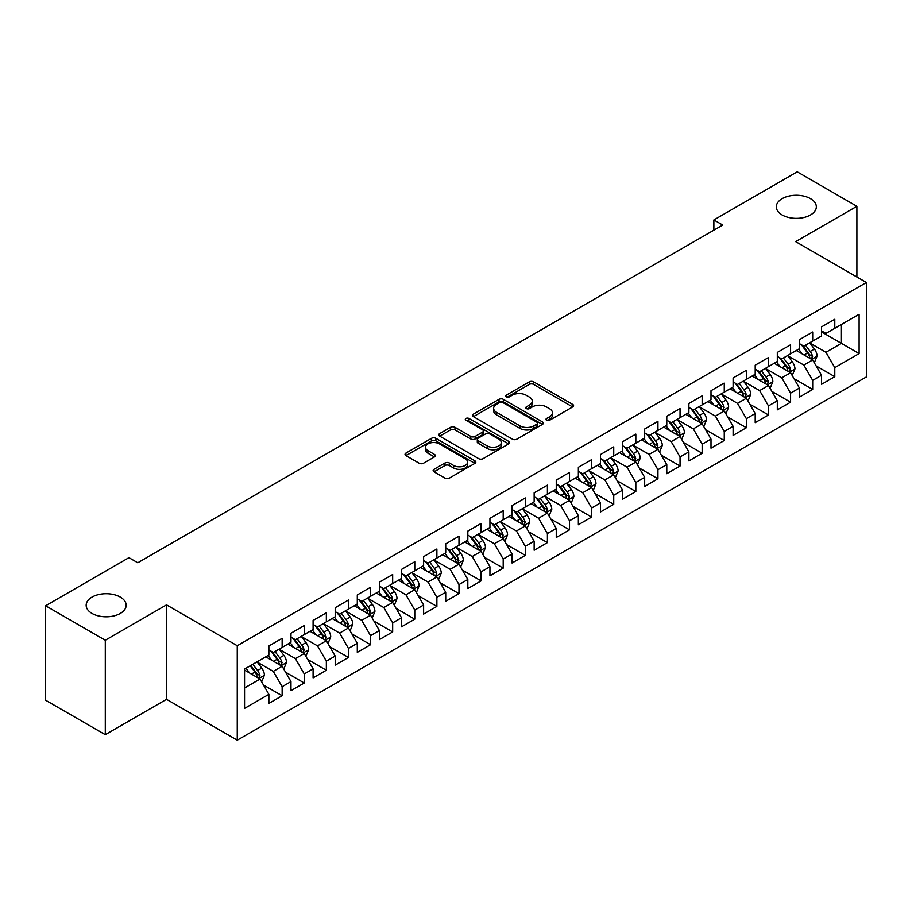 <?xml version="1.0" encoding="UTF-8"?>
<svg xmlns="http://www.w3.org/2000/svg" width="912" height="912" viewBox="0 0 912 912"><rect width="100%" height="100%" fill="white"/><g stroke="black" fill="none" stroke-linecap="round" stroke-linejoin="round"><path stroke-width="1.37" d="M546.584 420.238A2.143 1.243 0 0 0 549.628 420.238L572.679 406.923A3.067 1.767 0 0 0 573.58 405.669A3.067 1.767 0 0 0 572.679 404.415L533.623 381.866A3.067 1.767 0 0 0 529.279 381.866L506.228 395.181A2.143 1.243 0 0 0 505.601 396.059A2.143 1.243 0 0 0 506.228 396.937A2.143 1.243 0 0 0 509.261 396.937L512.248 395.215A9.815 5.666 0 0 1 526.133 395.215L529.393 397.096A9.815 5.666 0 0 1 532.266 401.098A9.815 5.666 0 0 1 529.393 405.11L526.406 406.832A2.143 1.243 0 0 0 525.779 407.71A2.143 1.243 0 0 0 526.406 408.587A2.143 1.243 0 0 0 529.45 408.587L532.426 406.866A9.815 5.666 0 0 1 546.311 406.866L549.571 408.747A9.815 5.666 0 0 1 552.444 412.748A9.815 5.666 0 0 1 549.571 416.761L546.584 418.483A2.143 1.243 0 0 0 545.957 419.36A2.143 1.243 0 0 0 546.584 420.238L546.584 418.483M120.316 597.098A20.007 11.548 0 0 0 98.519 594.59A20.007 11.548 0 0 0 86.161 605.26A20.007 11.548 0 0 0 92.021 613.434A20.007 11.548 0 0 0 113.829 615.931A20.007 11.548 0 0 0 126.175 605.26A20.007 11.548 0 0 0 120.316 597.098M810.472 198.634A20.007 11.548 0 0 0 788.663 196.137A20.007 11.548 0 0 0 776.317 206.807A20.007 11.548 0 0 0 782.177 214.97A20.007 11.548 0 0 0 803.985 217.478A20.007 11.548 0 0 0 816.331 206.807A20.007 11.548 0 0 0 810.472 198.634M434.021 469.315A3.067 1.767 0 0 0 433.132 470.569A3.067 1.767 0 0 0 434.021 471.823L444.988 478.15A3.067 1.767 0 0 0 449.32 478.15L474.924 463.364A3.067 1.767 0 0 0 475.825 462.11A3.067 1.767 0 0 0 474.924 460.856L435.868 438.307A3.067 1.767 0 0 0 431.524 438.307L405.92 453.093A3.067 1.767 0 0 0 405.031 454.347A3.067 1.767 0 0 0 405.92 455.601L419.167 463.239A3.067 1.767 0 0 0 423.499 463.239L434.454 456.912A3.067 1.767 0 0 0 435.355 455.658A3.067 1.767 0 0 0 434.454 454.404L427.899 450.619A8.208 4.742 0 0 1 425.494 447.268A8.208 4.742 0 0 1 430.555 442.89A8.208 4.742 0 0 1 439.504 443.916L465.211 458.759A8.208 4.742 0 0 1 467.617 462.11A8.208 4.742 0 0 1 462.555 466.488A8.208 4.742 0 0 1 453.606 465.462L449.32 462.988A3.067 1.767 0 0 0 444.988 462.988L434.021 469.315L434.021 471.823M105.29 640.235L105.29 734.673L166.52 699.322L166.52 604.873L105.29 640.235L45.6 605.773L128.945 557.654L137.78 562.761L722.714 225.059L713.868 219.952L713.868 230.166M166.52 604.873L237.257 645.719L866.4 282.492L866.4 376.93L237.257 740.168L237.257 645.719M856.892 276.997L856.892 206.294L795.663 241.646L866.4 282.492M856.892 206.294L797.213 171.832L713.868 219.952M512.464 439.185A3.067 1.767 0 0 0 516.808 439.185L542.412 424.399A3.067 1.767 0 0 0 543.313 423.145A3.067 1.767 0 0 0 542.412 421.891L503.356 399.342A3.067 1.767 0 0 0 499.012 399.342L473.408 414.128A3.067 1.767 0 0 0 472.507 415.382A3.067 1.767 0 0 0 473.408 416.636L512.464 439.185M466.784 420.706A2.143 1.243 0 0 1 468.962 421.002L468.962 418.448L508.668 441.374A3.067 1.767 0 0 1 509.569 442.628A3.067 1.767 0 0 1 508.668 443.882L483.064 458.668A3.067 1.767 0 0 1 478.72 458.668L439.664 436.118L439.664 433.61A3.067 1.767 0 0 0 438.763 434.864A3.067 1.767 0 0 0 439.664 436.118M439.664 433.61L450.619 427.283A3.067 1.767 0 0 1 454.963 427.283L470.809 436.426A3.067 1.767 0 0 0 475.141 436.426L482.414 432.231A3.067 1.767 0 0 0 483.314 430.977A3.067 1.767 0 0 0 482.414 429.723L465.918 420.204A2.143 1.243 0 0 1 465.291 419.326A2.143 1.243 0 0 1 466.613 418.186A2.143 1.243 0 0 1 468.962 418.448M821.53 331.877L841.423 343.368L841.423 324.478L859.104 314.264L834.788 328.309L834.788 319.246L821.53 326.906L821.53 335.969L812.683 341.065L812.683 332.014L799.414 339.663L799.414 348.726L790.579 353.833L790.579 344.77L777.309 352.431L777.309 361.494L768.474 366.601L768.474 357.538L755.204 365.188L755.204 374.251L746.369 379.358L746.369 370.295L733.1 377.956L733.1 387.019L724.253 392.126L724.253 383.063L710.995 390.712L710.995 399.775L702.149 404.882L702.149 395.819L688.891 403.48L688.891 412.543L680.044 417.65L680.044 408.587L666.786 416.248L666.786 425.3L657.94 430.407L657.94 421.344L644.67 429.005L644.67 438.068L635.835 443.175L635.835 434.112L622.565 441.773L622.565 450.836L613.73 455.932L613.73 446.869L600.461 454.529L600.461 463.592L591.626 468.7L591.626 459.637L578.356 467.297L578.356 476.36L569.51 481.456L569.51 472.405L556.252 480.054L556.252 489.117L547.405 494.224L547.405 485.161L534.147 492.822L534.147 501.885L525.301 506.992L525.301 497.929L512.042 505.579L512.042 514.642L503.196 519.749L503.196 510.686L489.938 518.347L489.938 527.41L481.091 532.517L481.091 523.454L467.822 531.115L467.822 540.166L458.987 545.273L458.987 536.21L445.717 543.871L445.717 552.934L436.882 558.041L436.882 548.978L423.613 556.639L423.613 565.691L414.778 570.798L414.778 561.735L401.508 569.396L401.508 578.459L392.662 583.566L392.662 574.503L379.403 582.164L379.403 591.227L370.557 596.323L370.557 587.271L357.299 594.92L357.299 603.983L348.452 609.091L348.452 600.028L335.194 607.688L335.194 616.751L326.348 621.859L326.348 612.796L313.09 620.445L313.09 629.508L304.243 634.615L304.243 625.552L290.974 633.213L290.974 642.276L282.139 647.383L282.139 638.32L268.869 645.97L268.869 655.033L244.553 669.077L244.553 708.385L268.869 694.351L260.034 679.03L244.553 670.092M859.104 314.264L859.104 353.582L834.788 367.616L825.941 352.306L809.913 343.049M816.103 365.894L834.788 376.679L834.788 367.616M834.788 376.679L821.53 384.34L821.53 375.277L812.683 380.384L803.837 365.062L787.808 355.817M793.999 378.662L812.683 389.447L812.683 380.384M812.683 389.447L799.414 397.096L799.414 388.033L790.579 393.14L781.732 377.83L765.704 368.573M771.894 391.419L790.579 402.203L790.579 393.14M790.579 402.203L777.309 409.864L777.309 400.801L768.474 405.908L759.628 390.587L743.599 381.341M749.789 404.187L768.474 414.971L768.474 405.908M768.474 414.971L755.204 422.621L755.204 413.569L746.369 418.665L737.523 403.355L721.495 394.098M727.685 416.944L746.369 427.728L746.369 418.665M746.369 427.728L733.1 435.389L733.1 426.326L724.253 431.433L715.418 416.111L699.39 406.866M705.58 429.712L724.253 440.496L724.253 431.433M724.253 440.496L710.995 448.157L710.995 439.094L702.149 444.19L693.314 428.879L677.285 419.623M683.476 442.468L702.149 453.253L702.149 444.19M702.149 453.253L688.891 460.913L688.891 451.85L680.044 456.958L671.198 441.647L655.181 432.391M661.371 455.236L680.044 466.021L680.044 456.958M680.044 466.021L666.786 473.681L666.786 464.618L657.94 469.726L649.093 454.404L633.065 445.147M639.255 467.993L657.94 478.777L657.94 469.726M657.94 478.777L644.67 486.438L644.67 477.375L635.835 482.482L626.989 467.172L610.96 457.915M617.15 480.761L635.835 491.545L635.835 482.482M635.835 491.545L622.565 499.206L622.565 490.143L613.73 495.25L604.884 479.929L588.856 470.672M595.046 493.529L613.73 504.313L613.73 495.25M613.73 504.313L600.461 511.963L600.461 502.9L591.626 508.007L582.779 492.697L566.751 483.44M572.941 506.285L591.626 517.07L591.626 508.007M591.626 517.07L578.356 524.731L578.356 515.668L569.51 520.775L560.675 505.453L544.646 496.208M550.837 519.053L569.51 529.838L569.51 520.775M569.51 529.838L556.252 537.487L556.252 528.424L547.405 533.531L538.57 518.221L522.542 508.964M528.732 531.81L547.405 542.594L547.405 533.531M547.405 542.594L534.147 550.255L534.147 541.192L525.301 546.299L516.466 530.978L500.437 521.732M506.627 544.578L525.301 555.362L525.301 546.299M525.301 555.362L512.042 563.012L512.042 553.96L503.196 559.056L494.35 543.746L478.321 534.489M484.511 557.335L503.196 568.119L503.196 559.056M503.196 568.119L489.938 575.78L489.938 566.717L481.091 571.824L472.245 556.502L456.217 547.257M462.407 570.103L481.091 580.887L481.091 571.824M481.091 580.887L467.822 588.548L467.822 579.485L458.987 584.581L450.14 569.27L434.112 560.014M440.302 582.859L458.987 593.644L458.987 584.581M458.987 593.644L445.717 601.304L445.717 592.241L436.882 597.349L428.036 582.038L412.007 572.782M418.198 595.627L436.882 606.412L436.882 597.349M436.882 606.412L423.613 614.072L423.613 605.009L414.778 610.117L405.931 594.795L389.903 585.538M396.093 608.384L414.778 619.168L414.778 610.117M414.778 619.168L401.508 626.829L401.508 617.766L392.662 622.873L383.827 607.563L367.798 598.306M373.988 621.152L392.662 631.936L392.662 622.873M392.662 631.936L379.403 639.597L379.403 630.534L370.557 635.641L361.722 620.32L345.694 611.074M351.884 633.92L370.557 644.704L370.557 635.641M370.557 644.704L357.299 652.354L357.299 643.291L348.452 648.398L339.606 633.088L323.589 623.831M329.779 646.676L348.452 657.461L348.452 648.398M348.452 657.461L335.194 665.122L335.194 656.059L326.348 661.166L317.501 645.844L301.473 636.599M307.663 659.444L326.348 670.229L326.348 661.166M326.348 670.229L313.09 677.878L313.09 668.815L304.243 673.922L295.397 658.612L279.368 649.355M285.559 672.201L304.243 682.985L304.243 673.922M304.243 682.985L290.974 690.646L290.974 681.583L282.139 686.69L273.292 671.369L257.264 662.123M263.454 684.969L282.139 695.753L282.139 686.69M282.139 695.753L268.869 703.403L268.869 694.351M268.869 649.937L273.292 652.479L282.139 647.383M244.553 687.967L260.034 679.03M290.974 637.169L295.397 639.722L304.243 634.615M273.292 671.369L282.139 666.273L265.78 656.822M290.974 681.583L282.139 666.273M313.09 624.401L317.501 626.954L326.348 621.859M295.397 658.612L304.243 653.505L287.884 644.066M313.09 668.815L304.243 653.505M335.194 611.644L339.606 614.198L348.452 609.091M317.501 645.844L326.348 640.737L309.989 631.298M335.194 656.059L326.348 640.737M357.299 598.876L361.722 601.43L370.557 596.323M339.606 633.088L348.452 627.98L332.093 618.53M357.299 643.291L348.452 627.98M379.403 586.12L383.827 588.673L392.662 583.566M361.722 620.32L370.557 615.212L354.198 605.773M379.403 630.534L370.557 615.212M401.508 573.352L405.931 575.905L414.778 570.798M383.827 607.563L392.662 602.456L376.303 593.005M401.508 617.766L392.662 602.456M423.613 560.595L428.036 563.149L436.882 558.041M405.931 594.795L414.778 589.688L398.419 580.249M423.613 605.009L414.778 589.688M445.717 547.827L450.14 550.381L458.987 545.273M428.036 582.038L436.882 576.931L420.523 567.481M445.717 592.241L436.882 576.931M467.822 535.07L472.245 537.613L481.091 532.517M450.14 569.27L458.987 564.163L442.628 554.724M467.822 579.485L458.987 564.163M489.938 522.302L494.35 524.856L503.196 519.749M472.245 556.502L481.091 551.407L464.732 541.956M489.938 566.717L481.091 551.407M512.042 509.534L516.466 512.088L525.301 506.992M494.35 543.746L503.196 538.639L486.837 529.199M512.042 553.96L503.196 538.639M534.147 496.778L538.57 499.331L547.405 494.224M516.466 530.978L525.301 525.882L508.942 516.431M534.147 541.192L525.301 525.882M556.252 484.01L560.675 486.563L569.51 481.456M538.57 518.221L547.405 513.114L531.046 503.675M556.252 528.424L547.405 513.114M578.356 471.253L582.779 473.807L591.626 468.7M560.675 505.453L569.51 500.346L553.151 490.907M578.356 515.668L569.51 500.346M600.461 458.485L604.884 461.039L613.73 455.932M582.779 492.697L591.626 487.589L575.267 478.139M600.461 502.9L591.626 487.589M622.565 445.729L626.989 448.282L635.835 443.175M604.884 479.929L613.73 474.821L597.371 465.382M622.565 490.143L613.73 474.821M644.67 432.961L649.093 435.514L657.94 430.407M626.989 467.172L635.835 462.065L619.476 452.614M644.67 477.375L635.835 462.065M666.786 420.204L671.198 422.758L680.044 417.65M649.093 454.404L657.94 449.297L641.581 439.858M666.786 464.618L657.94 449.297M688.891 407.436L693.314 409.99L702.149 404.882M671.198 441.647L680.044 436.54L663.685 427.09M688.891 451.85L680.044 436.54M710.995 394.679L715.418 397.222L724.253 392.126M693.314 428.879L702.149 423.772L685.79 414.333M710.995 439.094L702.149 423.772M733.1 381.911L737.523 384.465L746.369 379.358M715.418 416.111L724.253 411.016L707.894 401.565M733.1 426.326L724.253 411.016M755.204 369.143L759.628 371.697L768.474 366.601M737.523 403.355L746.369 398.248L730.01 388.808M755.204 413.569L746.369 398.248M777.309 356.387L781.732 358.94L790.579 353.833M759.628 390.587L768.474 385.491L752.115 376.04M777.309 400.801L768.474 385.491M799.414 343.619L803.837 346.172L812.683 341.065M781.732 377.83L790.579 372.723L774.22 363.272M799.414 388.033L790.579 372.723M821.53 330.862L825.941 333.416L834.788 328.309M803.837 365.062L812.683 359.955L796.324 350.516M821.53 375.277L812.683 359.955M45.6 605.773L45.6 700.222L105.29 734.673M166.52 699.322L237.257 740.168M825.941 352.306L841.423 343.368L859.104 353.582M547.439 420.535L549.571 419.315A9.815 5.666 0 0 0 552.444 415.302L552.444 412.748M532.266 401.098L532.266 403.651A9.815 5.666 0 0 1 529.393 407.664L527.261 408.884M572.633 406.946L533.623 384.419A3.067 1.767 0 0 0 529.279 384.419L507.083 397.233M542.366 424.422L503.356 401.896A3.067 1.767 0 0 0 499.012 401.896L473.453 416.659M536.986 424.023A2.143 1.243 0 0 0 537.613 423.145A2.143 1.243 0 0 0 536.986 422.267L502.706 402.477A2.143 1.243 0 0 0 499.662 402.477L496.516 404.29A9.815 5.666 0 0 0 493.643 408.302A9.815 5.666 0 0 0 496.516 412.315L519.954 425.847A9.815 5.666 0 0 0 533.839 425.847L536.986 424.023L536.986 426.577A2.143 1.243 0 0 0 537.613 425.699L537.613 423.145M493.643 408.302L493.643 410.856A9.815 5.666 0 0 0 496.516 414.869L496.516 412.315M536.986 426.577L533.839 428.401A9.815 5.666 0 0 1 519.954 428.401L496.516 414.869M439.709 436.141L450.619 429.837L450.619 427.283M483.314 430.977L483.314 433.531A3.067 1.767 0 0 1 482.414 434.785L475.141 438.98A3.067 1.767 0 0 1 470.809 438.98L454.963 429.837A3.067 1.767 0 0 0 450.619 429.837M468.962 421.002L508.622 443.905M487.236 445.922A8.208 4.742 0 0 0 496.185 446.948A8.208 4.742 0 0 0 501.258 442.571A8.208 4.742 0 0 0 498.853 439.219L489.79 433.987A3.067 1.767 0 0 0 485.446 433.987L478.184 438.182A3.067 1.767 0 0 0 477.284 439.436A3.067 1.767 0 0 0 478.184 440.69L487.236 445.922L487.236 448.476A8.208 4.742 0 0 0 496.185 449.502A8.208 4.742 0 0 0 501.258 445.124L501.258 442.571M477.284 439.436L477.284 441.989A3.067 1.767 0 0 0 478.184 443.243L478.184 440.69M487.236 448.476L478.184 443.243M467.617 462.11L467.617 464.664A8.208 4.742 0 0 1 462.555 469.042A8.208 4.742 0 0 1 453.606 468.016L449.32 465.542A3.067 1.767 0 0 0 444.988 465.542L434.066 471.846M425.494 447.268L425.494 449.821A8.208 4.742 0 0 0 427.899 453.173L427.899 450.619M434.42 456.935L427.899 453.173M474.89 463.387L435.868 440.861A3.067 1.767 0 0 0 431.524 440.861L405.965 455.624M814.313 362.794L817.061 356.102A8.288 4.788 -120 0 0 814.416 349.045L809.719 342.787M802.229 353.924L798.661 349.159M811.121 359.054L812.581 356.455A8.288 4.788 -120 0 0 810.209 351.473L805.513 345.203M802.834 345.602L808.636 353.343A4.218 2.44 60 0 1 809.4 354.62L812.581 356.455M801.386 344.759L807.565 353.012A8.288 4.788 60 0 1 809.936 357.994L810.095 358.473M792.209 375.562L794.956 368.87A8.288 4.788 -120 0 0 792.311 361.813L787.615 355.543M780.125 366.692L776.557 361.927M789.017 371.822L790.476 369.223A8.288 4.788 -120 0 0 788.105 364.241L783.408 357.971M780.729 358.359L786.532 366.1A4.218 2.44 60 0 1 787.295 367.388L790.476 369.223M779.27 357.515L785.46 365.769A8.288 4.788 60 0 1 787.831 370.751L787.991 371.23M770.104 388.318L772.84 381.626A8.288 4.788 -120 0 0 770.207 374.581L765.51 368.311M758.02 379.449L754.452 374.684M766.912 384.579L768.371 381.98A8.288 4.788 -120 0 0 766 376.998L761.303 370.728M758.624 371.127L764.427 378.868A4.218 2.44 60 0 1 765.191 380.144L768.371 381.98M757.165 370.283L763.344 378.537A8.288 4.788 60 0 1 765.715 383.519L765.886 383.998M748 401.086L750.736 394.394A8.288 4.788 -120 0 0 748.091 387.338L743.405 381.068M735.916 392.217L732.347 387.452M744.808 397.347L746.267 394.748A8.288 4.788 -120 0 0 743.896 389.766L739.199 383.496M736.52 383.884L742.322 391.624A4.218 2.44 60 0 1 743.086 392.912L746.267 394.748M735.061 383.04L741.239 391.294A8.288 4.788 60 0 1 743.611 396.275L743.782 396.754M725.895 413.843L728.631 407.151A8.288 4.788 -120 0 0 725.986 400.106L721.289 393.836M713.811 404.985L710.243 400.22M722.692 410.115L724.162 407.504A8.288 4.788 -120 0 0 721.791 402.523L717.094 396.253M714.415 396.652L720.218 404.392A4.218 2.44 60 0 1 720.982 405.669L724.162 407.504M712.956 395.808L719.135 404.062A8.288 4.788 60 0 1 721.506 409.043L721.677 409.522M703.79 426.611L706.526 419.919A8.288 4.788 -120 0 0 703.882 412.862L699.185 406.592M691.706 417.742L688.138 412.976M700.587 422.872L702.058 420.272A8.288 4.788 -120 0 0 699.686 415.291L694.99 409.021M692.311 409.408L698.102 417.149A4.218 2.44 60 0 1 698.877 418.437L702.058 420.272M690.851 408.565L697.03 416.818A8.288 4.788 60 0 1 699.401 421.8L699.572 422.279M681.686 439.367L684.422 432.687A8.288 4.788 -120 0 0 681.777 425.63L677.08 419.36M669.602 430.51L666.034 425.744M678.482 435.64L679.953 433.04A8.288 4.788 -120 0 0 677.582 428.047L672.885 421.789M670.206 422.176L675.997 429.917A4.218 2.44 60 0 1 676.772 431.194L679.953 433.04M668.747 421.333L674.926 429.586A8.288 4.788 60 0 1 677.297 434.568L677.468 435.047M659.57 452.135L662.317 445.444A8.288 4.788 -120 0 0 659.672 438.387L654.976 432.117M647.497 443.266L643.918 438.501M656.378 448.396L657.848 445.797A8.288 4.788 -120 0 0 655.466 440.815L650.78 434.545M648.09 434.933L653.893 442.685A4.218 2.44 60 0 1 654.656 443.962L657.848 445.797M646.642 434.101L652.821 442.343A8.288 4.788 60 0 1 655.192 447.325L655.363 447.815M637.465 464.892L640.213 458.212A8.288 4.788 -120 0 0 637.568 451.155L632.871 444.885M625.381 456.034L621.813 451.269M634.273 461.164L635.732 458.565A8.288 4.788 -120 0 0 633.361 453.583L628.664 447.313M625.985 447.701L631.788 455.441A4.218 2.44 60 0 1 632.552 456.73L635.732 458.565M624.526 446.857L630.716 455.111A8.288 4.788 60 0 1 633.088 460.093L633.247 460.571M615.361 477.66L618.108 470.968A8.288 4.788 -120 0 0 615.463 463.912L610.766 457.642M603.277 468.791L599.708 464.026M612.169 473.921L613.628 471.322A8.288 4.788 -120 0 0 611.257 466.34L606.56 460.07M603.881 460.457L609.683 468.209A4.218 2.44 60 0 1 610.447 469.486L613.628 471.322M602.422 459.625L608.612 467.867A8.288 4.788 60 0 1 610.983 472.861L611.143 473.339M593.256 490.417L595.992 483.736A8.288 4.788 -120 0 0 593.359 476.68L588.662 470.41M581.172 481.559L577.604 476.794M590.064 486.689L591.523 484.09A8.288 4.788 -120 0 0 589.152 479.108L584.455 472.838M581.776 473.225L587.579 480.966A4.218 2.44 60 0 1 588.343 482.254L591.523 484.09M580.317 472.382L586.496 480.635A8.288 4.788 60 0 1 588.867 485.617L589.038 486.096M571.151 503.185L573.887 496.493A8.288 4.788 -120 0 0 571.243 489.436L566.546 483.178M559.067 494.315L555.499 489.55M567.948 499.445L569.419 496.846A8.288 4.788 -120 0 0 567.047 491.864L562.351 485.594M559.672 485.993L565.474 493.734A4.218 2.44 60 0 1 566.238 495.011L569.419 496.846M558.212 485.15L564.391 493.403A8.288 4.788 60 0 1 566.762 498.385L566.933 498.864M549.047 515.953L551.783 509.261A8.288 4.788 -120 0 0 549.138 502.204L544.441 495.934M536.963 507.083L533.395 502.318M545.843 512.213L547.314 509.614A8.288 4.788 -120 0 0 544.943 504.632L540.246 498.362M537.567 498.75L543.37 506.491A4.218 2.44 60 0 1 544.133 507.779L547.314 509.614M536.108 497.906L542.287 506.16A8.288 4.788 60 0 1 544.658 511.142L544.829 511.621M526.942 528.709L529.678 522.017A8.288 4.788 -120 0 0 527.033 514.972L522.337 508.702M514.858 519.84L511.29 515.075M523.739 524.97L525.209 522.371A8.288 4.788 -120 0 0 522.838 517.389L518.141 511.119M515.462 511.518L521.254 519.259A4.218 2.44 60 0 1 522.029 520.535L525.209 522.371M514.003 510.674L520.182 518.928A8.288 4.788 60 0 1 522.553 523.91L522.724 524.389M504.838 541.477L507.574 534.785A8.288 4.788 -120 0 0 504.929 527.729L500.232 521.459M492.754 532.608L489.174 527.843M501.634 537.738L503.105 535.139A8.288 4.788 -120 0 0 500.734 530.157L496.037 523.887M493.358 524.275L499.149 532.015A4.218 2.44 60 0 1 499.924 533.303L503.105 535.139M491.899 523.431L498.077 531.685A8.288 4.788 60 0 1 500.449 536.666L500.62 537.145M482.722 554.234L485.469 547.542A8.288 4.788 -120 0 0 482.824 540.497L478.127 534.227M470.649 545.376L467.069 540.611M479.53 550.506L480.989 547.895A8.288 4.788 -120 0 0 478.618 542.914L473.932 536.644M471.242 537.043L477.044 544.783A4.218 2.44 60 0 1 477.808 546.06L480.989 547.895M469.794 536.199L475.973 544.453A8.288 4.788 60 0 1 478.344 549.434L478.504 549.913M460.617 567.002L463.364 560.31A8.288 4.788 -120 0 0 460.72 553.253L456.023 546.983M448.533 558.133L444.965 553.367M457.425 563.263L458.884 560.663A8.288 4.788 -120 0 0 456.513 555.682L451.816 549.412M449.137 549.799L454.94 557.54A4.218 2.44 60 0 1 455.704 558.828L458.884 560.663M447.678 548.967L453.868 557.209A8.288 4.788 60 0 1 456.239 562.191L456.399 562.67M438.512 579.758L441.26 573.078A8.288 4.788 -120 0 0 438.615 566.021L433.918 559.751M426.428 570.901L422.86 566.135M435.32 576.031L436.78 573.431A8.288 4.788 -120 0 0 434.408 568.438L429.712 562.18M427.033 562.567L432.835 570.308A4.218 2.44 60 0 1 433.599 571.585L436.78 573.431M425.573 561.724L431.752 569.977A8.288 4.788 60 0 1 434.123 574.959L434.294 575.438M416.408 592.526L419.144 585.835A8.288 4.788 -120 0 0 416.499 578.778L411.814 572.508M404.324 583.657L400.756 578.892M413.216 588.787L414.675 586.188A8.288 4.788 -120 0 0 412.304 581.206L407.607 574.936M404.928 575.324L410.731 583.076A4.218 2.44 60 0 1 411.494 584.353L414.675 586.188M403.469 574.492L409.648 582.734A8.288 4.788 60 0 1 412.019 587.716L412.19 588.206M394.303 605.283L397.039 598.603A8.288 4.788 -120 0 0 394.394 591.546L389.698 585.276M382.219 596.425L378.651 591.66M391.1 601.555L392.57 598.956A8.288 4.788 -120 0 0 390.199 593.974L385.502 587.704M382.823 588.092L388.626 595.832A4.218 2.44 60 0 1 389.39 597.121L392.57 598.956M381.364 587.248L387.543 595.502A8.288 4.788 60 0 1 389.914 600.484L390.085 600.962M372.199 618.051L374.935 611.359A8.288 4.788 -120 0 0 372.29 604.303L367.593 598.044M360.115 609.182L356.546 604.417M368.995 614.312L370.466 611.713A8.288 4.788 -120 0 0 368.095 606.731L363.398 600.461M360.719 600.848L366.51 608.6A4.218 2.44 60 0 1 367.285 609.877L370.466 611.713M359.26 600.016L365.438 608.258A8.288 4.788 60 0 1 367.81 613.252L367.981 613.73M350.094 630.808L352.83 624.127A8.288 4.788 -120 0 0 350.185 617.071L345.488 610.801M338.01 621.95L334.442 617.185M346.891 627.08L348.361 624.481A8.288 4.788 -120 0 0 345.99 619.499L341.293 613.229M338.614 613.616L344.405 621.357A4.218 2.44 60 0 1 345.181 622.645L348.361 624.481M337.155 612.773L343.334 621.026A8.288 4.788 60 0 1 345.705 626.008L345.876 626.487M327.978 643.576L330.725 636.884A8.288 4.788 -120 0 0 328.081 629.839L323.384 623.569M315.905 634.706L312.326 629.941M324.786 639.836L326.257 637.237A8.288 4.788 -120 0 0 323.885 632.255L319.189 625.985M316.498 626.384L322.301 634.125A4.218 2.44 60 0 1 323.065 635.402L326.257 637.237M315.05 625.541L321.229 633.794A8.288 4.788 60 0 1 323.6 638.776L323.771 639.255M305.873 656.344L308.621 649.652A8.288 4.788 -120 0 0 305.976 642.595L301.279 636.325M293.789 647.474L290.221 642.709M302.681 652.604L304.141 650.005A8.288 4.788 -120 0 0 301.769 645.023L297.073 638.753M294.394 639.141L300.196 646.882A4.218 2.44 60 0 1 300.96 648.17L304.141 650.005M292.934 638.297L299.125 646.551A8.288 4.788 60 0 1 301.496 651.533L301.655 652.012M283.769 669.1L286.516 662.408A8.288 4.788 -120 0 0 283.871 655.363L279.175 649.093M271.685 660.231L268.117 655.466M280.577 665.361L282.036 662.762A8.288 4.788 -120 0 0 279.665 657.78L274.968 651.51M272.289 651.909L278.092 659.65A4.218 2.44 60 0 1 278.855 660.926L282.036 662.762M270.83 651.065L277.02 659.319A8.288 4.788 60 0 1 279.391 664.301L279.551 664.78M261.664 681.868L264.4 675.176A8.288 4.788 -120 0 0 261.767 668.12L257.07 661.85M249.58 672.999L246.012 668.234M258.472 678.129L259.931 675.53A8.288 4.788 -120 0 0 257.56 670.548L252.863 664.278M250.789 665.475L255.987 672.406A4.218 2.44 60 0 1 256.751 673.694L259.931 675.53M250.207 665.806L254.904 672.076A8.288 4.788 60 0 1 257.275 677.057L257.446 677.536M549.571 419.315L549.571 416.761M526.406 408.587L526.406 406.832M529.393 407.664L529.393 405.11M506.228 396.937L506.228 395.181M529.279 384.419L529.279 381.866M533.623 384.419L533.623 381.866M572.679 406.923L572.679 404.415M473.408 416.636L473.408 414.128M499.012 401.896L499.012 399.342M503.356 401.896L503.356 399.342M542.412 424.399L542.412 421.891M519.954 428.401L519.954 425.847M533.839 428.401L533.839 425.847M454.963 429.837L454.963 427.283M470.809 438.98L470.809 436.426M475.141 438.98L475.141 436.426M482.414 434.785L482.414 432.231M508.668 443.882L508.668 441.374M444.988 465.542L444.988 462.988M449.32 465.542L449.32 462.988M453.606 468.016L453.606 465.462M434.454 456.912L434.454 454.404M405.92 455.601L405.92 453.093M431.524 440.861L431.524 438.307M435.868 440.861L435.868 438.307M474.924 463.364L474.924 460.856M811.646 359.362L817.004 356.261M810.209 351.473L814.416 349.045M804.099 355.007L807.565 353.012M789.541 372.119L794.899 369.029M788.105 364.241L792.311 361.813M781.994 367.764L785.46 365.769M767.437 384.887L772.795 381.786M766 376.998L770.207 374.581M759.89 380.532L763.344 378.537M745.321 397.643L750.69 394.554M743.896 389.766L748.091 387.338M737.785 393.289L741.239 391.294M723.216 410.411L728.574 407.322M721.791 402.523L725.986 400.106M715.681 406.057L719.135 404.062M701.111 423.179L706.469 420.079M699.686 415.291L703.882 412.862M693.565 418.825L697.03 416.818M679.007 435.936L684.365 432.847M677.582 428.047L681.777 425.63M671.46 431.581L674.926 429.586M656.902 448.704L662.26 445.603M655.466 440.815L659.672 438.387M649.355 444.349L652.821 442.343M634.798 461.461L640.156 458.371M633.361 453.583L637.568 451.155M627.251 457.106L630.716 455.111M612.693 474.229L618.051 471.128M611.257 466.34L615.463 463.912M605.146 469.874L608.612 467.867M590.577 486.985L595.946 483.896M589.152 479.108L593.359 476.68M583.042 482.63L586.496 480.635M568.472 499.753L573.842 496.652M567.047 491.864L571.243 489.436M560.937 495.398L564.391 493.403M546.368 512.51L551.726 509.42M544.943 504.632L549.138 502.204M538.832 508.155L542.287 506.16M524.263 525.278L529.621 522.177M522.838 517.389L527.033 514.972M516.716 520.923L520.182 518.928M502.159 538.034L507.517 534.945M500.734 530.157L504.929 527.729M494.612 533.68L498.077 531.685M480.054 550.802L485.412 547.713M478.618 542.914L482.824 540.497M472.507 546.448L475.973 544.453M457.949 563.57L463.307 560.47M456.513 555.682L460.72 553.253M450.403 559.216L453.868 557.209M435.845 576.327L441.203 573.238M434.408 568.438L438.615 566.021M428.298 571.972L431.752 569.977M413.729 589.095L419.098 585.994M412.304 581.206L416.499 578.778M406.193 584.74L409.648 582.734M391.624 601.852L396.982 598.762M390.199 593.974L394.394 591.546M384.089 597.497L387.543 595.502M369.52 614.62L374.878 611.519M368.095 606.731L372.29 604.303M361.973 610.265L365.438 608.258M347.415 627.376L352.773 624.287M345.99 619.499L350.185 617.071M339.868 623.021L343.334 621.026M325.31 640.144L330.668 637.043M323.885 632.255L328.081 629.839M317.764 635.789L321.229 633.794M303.206 652.901L308.564 649.811M301.769 645.023L305.976 642.595M295.659 648.546L299.125 646.551M281.101 665.669L286.459 662.568M279.665 657.78L283.871 655.363M273.554 661.314L277.02 659.319M258.985 678.437L264.355 675.336M257.56 670.548L261.767 668.12M251.45 674.071L254.904 672.076"/></g></svg>

